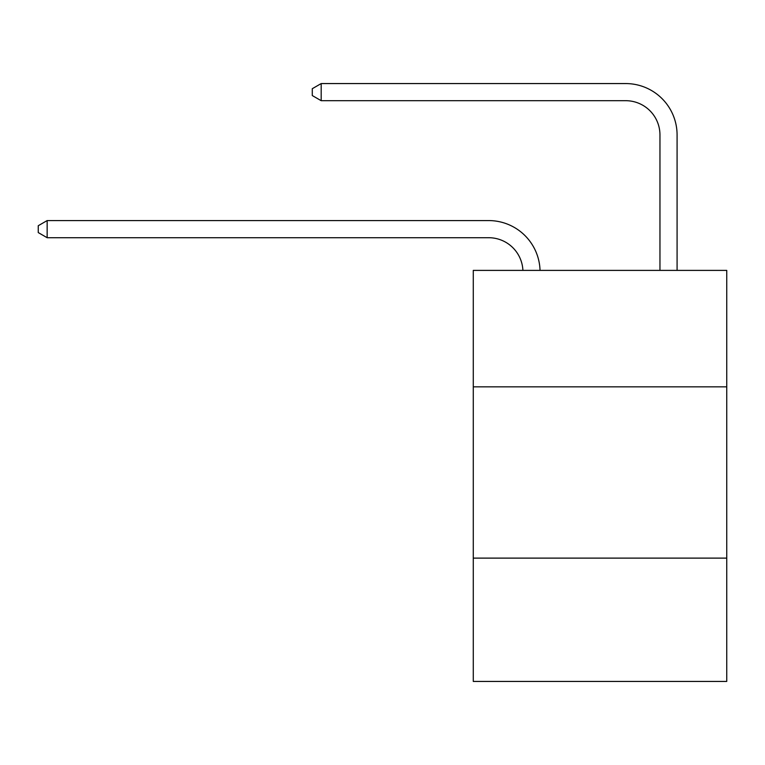 <?xml version="1.0" encoding="UTF-8"?>
<svg xmlns="http://www.w3.org/2000/svg" width="765" height="765" viewBox="0 0 765 765"><rect width="100%" height="100%" fill="white"/><g stroke="black" fill="none" stroke-linecap="round" stroke-linejoin="round"><path stroke-width="1.15" d="M726.75 386.851L726.75 270.389L473.277 270.389L473.277 386.851L726.75 386.851L726.75 681.433L473.277 681.433L473.277 386.851M726.75 558.115L473.277 558.115M488.682 237.714A34.253 34.253 178.8 0 1 522.906 270.389A34.253 34.253 0 0 0 488.682 237.714L47.153 237.714L38.25 232.57L38.25 225.723L47.153 220.578L488.682 220.578A51.379 51.379 -1.2 0 1 540.042 270.389M659.956 270.389L659.956 134.946A34.253 34.253 0 0 0 625.703 100.693L321.185 100.693L312.283 95.558L312.283 88.702L321.185 83.567L625.703 83.567A51.379 51.379 0 0 1 677.082 134.946L677.082 270.389M659.956 134.946A34.253 34.253 0 0 0 625.703 100.693A34.253 34.253 0 0 1 659.956 134.946A34.253 34.253 0 0 0 625.703 100.693A34.253 34.253 0 0 1 659.956 134.946A34.253 34.253 0 0 0 625.703 100.693A34.253 34.253 0 0 1 659.956 134.946A34.253 34.253 0 0 0 625.703 100.693A34.253 34.253 0 0 1 659.956 134.946A34.253 34.253 0 0 0 625.703 100.693A34.253 34.253 0 0 1 659.956 134.946A34.253 34.253 0 0 0 625.703 100.693A34.253 34.253 0 0 1 659.956 134.946A34.253 34.253 0 0 0 625.703 100.693A34.253 34.253 0 0 1 659.956 134.946A34.253 34.253 0 0 0 625.703 100.693A34.253 34.253 0 0 1 659.956 134.946A34.253 34.253 0 0 0 625.703 100.693M321.185 100.693L321.185 83.567L625.703 83.567M47.153 237.714L47.153 220.578L488.682 220.578"/></g></svg>
